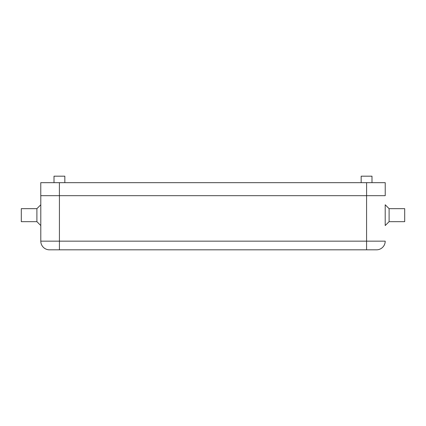 <?xml version="1.0" encoding="UTF-8"?>
<svg xmlns="http://www.w3.org/2000/svg" width="426" height="426" viewBox="0 0 426 426"><rect width="100%" height="100%" fill="white"/><g stroke="black" fill="none" stroke-linecap="round" stroke-linejoin="round"><path stroke-width="0.64" d="M404.7 221.664L389.103 221.664L389.103 208.665L404.7 208.665L404.7 221.664M389.103 221.664L385.205 225.562L385.205 204.768L389.103 208.665M21.3 221.664L36.897 221.664L40.795 225.562L40.795 241.159L40.795 195.672L40.795 204.768L36.897 208.665L21.3 208.665L21.3 221.664M366.6 182.674L366.6 195.672L385.226 195.672L385.226 182.674L40.774 182.674L40.774 195.672L59.4 195.672L59.4 182.674M54.006 176.178L54.006 182.674L54.006 176.178L64.837 176.178L64.837 182.674L64.837 176.178M371.994 182.674L371.994 176.178L361.163 176.178L361.163 182.674M385.205 225.562L385.205 204.768M49.459 249.822A8.664 8.664 0 0 1 43.335 247.288A8.664 8.664 0 0 0 49.459 249.822L376.541 249.822A8.664 8.664 0 0 0 382.665 247.288A8.664 8.664 0 0 1 376.541 249.822M385.205 241.159A8.664 8.664 0 0 1 382.665 247.288A8.664 8.664 0 0 0 385.205 241.159L366.578 241.159L366.578 249.822M40.795 241.159A8.664 8.664 0 0 0 43.335 247.288A8.664 8.664 0 0 1 40.795 241.159L59.422 241.159L59.422 195.672M366.6 195.672L59.4 195.672M40.795 204.768L40.795 225.562M36.897 221.664L36.897 208.665M366.578 195.672L366.578 241.159L59.422 241.159L59.422 249.822"/></g></svg>
